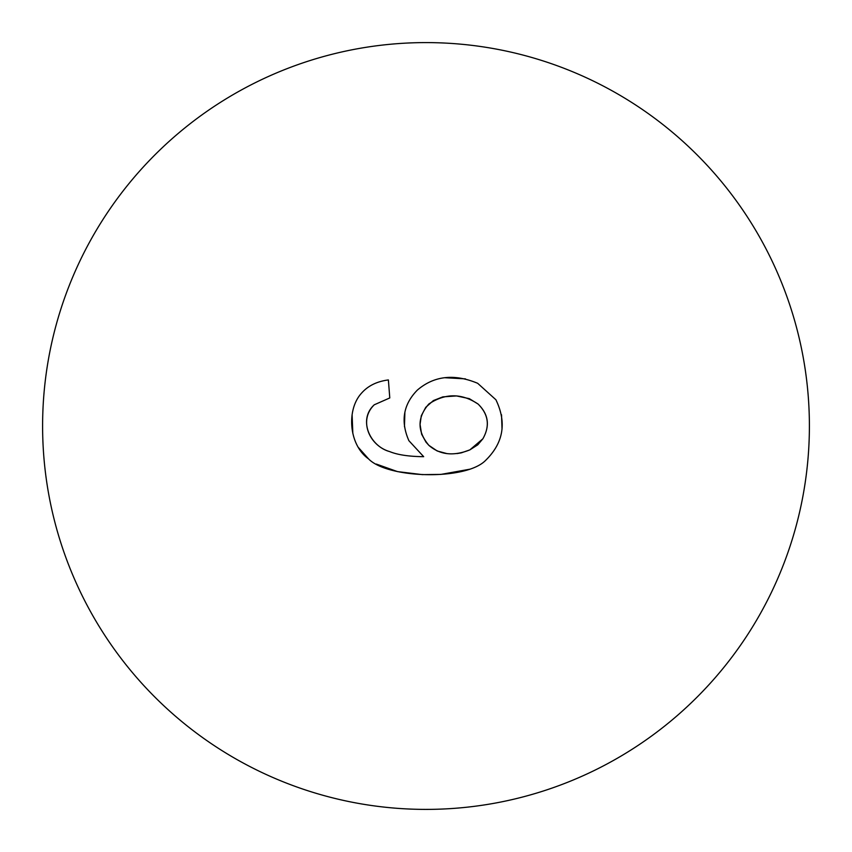 <?xml version="1.0" encoding="UTF-8"?>
<svg xmlns="http://www.w3.org/2000/svg" width="852" height="852" viewBox="0 0 852 852"><rect width="100%" height="100%" fill="white"/><g stroke="black" fill="none" stroke-linecap="round" stroke-linejoin="round"><path stroke-width="1.28" d="M374.273 404.785C357.648 419.876 370.279 446.373 389.577 451.56C369.417 445.734 358.191 420.324 374.273 404.785L389.779 397.948L388.384 379.939C376.903 381.408 367.915 385.849 361.429 393.273C346.168 409.993 348.937 445.117 368.565 458.898L358.479 447.577M404.466 426.745L404.881 412.272M444.574 377.713L465.437 378.863M501.519 414.764L502.02 428.769M469.835 469.207L440.867 474.415L422.315 474.617L397.522 471.614L376.286 464.063M42.6 426A383.4 383.4 0 0 1 435.66 42.717A383.4 383.4 0 0 1 808.91 445.308A383.4 383.4 0 0 1 397.053 808.303A383.4 383.4 0 0 1 42.6 426M352.834 433.476L352.1 414.668M461.443 452.806L469.867 449.877C453.52 456.406 439.856 454.893 428.865 445.34L437.204 450.985L446.906 453.594M457.055 453.573L460.985 452.913M478.1 404.061L469.324 398.661L456.502 395.935L442.848 396.872L433.391 400.568L425.744 407.331L421.303 415.765L420.057 424.402L421.612 434.179L426 442.156L428.865 445.34C417.118 431.272 417.118 417.48 428.865 403.965C445.319 393.081 461.731 393.113 478.1 404.061C488.558 414.274 490.156 425.84 482.882 438.78C490.092 425.968 488.494 414.402 478.1 404.061M368.565 458.898C387.532 478.6 465.767 480.73 485.587 460.41C503.479 442.923 506.919 422.709 495.907 399.758L477.663 383.293C454.201 373.549 434.115 375.796 417.395 390.056C403.241 404.466 400.408 421.346 408.885 440.686L423.678 456.683C408.928 456.544 397.565 454.84 389.577 451.56M469.867 449.877L477.802 444.797L482.882 438.78L469.867 449.877"/></g></svg>
